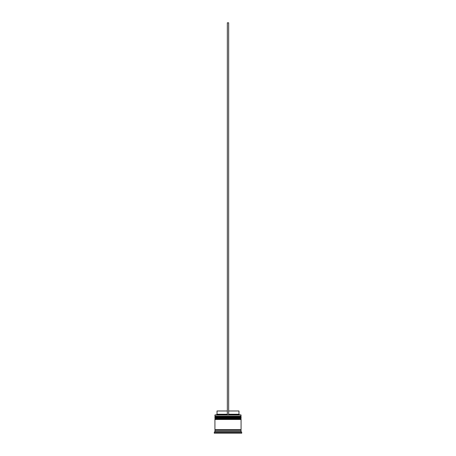 <?xml version="1.0" encoding="UTF-8"?>
<svg xmlns="http://www.w3.org/2000/svg" width="456" height="456" viewBox="0 0 456 456"><rect width="100%" height="100%" fill="white"/><g stroke="black" fill="none" stroke-linecap="round" stroke-linejoin="round"><path stroke-width="0.68" d="M240.677 416.602L215.323 416.602A0.393 0.393 0 0 0 214.93 416.995L241.07 416.995A0.393 0.393 0 0 0 240.677 416.602L215.323 416.602L240.677 416.602A0.393 0.393 0 0 1 241.07 416.995L214.93 417.126A0.393 0.393 0 0 0 215.323 417.514A0.393 0.393 0 0 1 214.93 417.126L241.07 417.126L214.93 416.995A0.393 0.393 0 0 1 215.323 416.602L214.93 416.208L215.323 416.602L240.677 416.602L241.07 416.208L214.93 416.208L241.07 416.208L240.939 414.903L214.93 415.034L241.07 415.034L214.93 415.034L214.93 416.208L215.061 414.903L240.939 414.903L241.07 416.208L240.677 416.602M240.677 417.514A0.393 0.393 0 0 0 241.07 417.126L241.07 417.126A0.393 0.393 0 0 1 240.677 417.514M240.677 418.562L215.323 418.562A0.393 0.393 0 0 0 214.93 418.956L241.07 418.956A0.393 0.393 0 0 0 240.677 418.562L215.323 418.562L240.677 418.562A0.393 0.393 0 0 1 241.07 418.956L214.93 419.087A0.393 0.393 0 0 0 215.323 419.474A0.393 0.393 0 0 1 214.93 419.087L241.07 419.087L214.93 418.956A0.393 0.393 0 0 1 215.323 418.562L214.93 418.169L215.323 418.562L240.677 418.562L241.07 418.169L214.93 418.169L241.07 418.169L241.07 417.514L214.93 417.514L214.93 418.169L214.93 417.514L241.07 417.514L240.677 418.562M240.677 419.474A0.393 0.393 0 0 0 241.07 419.087L241.07 419.087A0.393 0.393 0 0 1 240.677 419.474M214.993 430.327A0.325 0.325 0 0 0 215.323 429.997L240.677 429.997A0.325 0.325 0 0 0 241.007 430.327A0.325 0.325 0 0 1 240.677 429.997A0.325 0.325 0 0 1 241.007 429.672A0.325 0.325 0 0 0 240.677 429.997L215.323 429.997A0.325 0.325 0 0 1 214.993 430.327M241.726 432.282L241.07 431.632L214.93 431.632L214.274 432.282L241.726 432.282L214.274 432.282L214.274 433.2L241.726 433.2L241.726 432.282L241.726 433.2L214.274 433.2L214.274 432.282L214.93 431.632L241.07 431.632L241.07 430.327L214.93 430.327L214.93 431.632L214.93 430.327L241.07 430.327L241.07 431.632L241.726 432.282M239.765 431.895L239.314 431.895L239.765 431.895M227.55 431.895L228.45 431.895L227.55 431.895M216.685 431.895L216.235 432.145L216.685 431.895M241.07 429.672L241.07 419.474L214.93 419.474L214.93 429.672L241.07 429.672L214.93 429.672L214.93 419.474L241.07 419.474L241.07 429.672M214.993 429.672A0.325 0.325 0 0 1 215.323 429.997A0.325 0.325 0 0 0 214.993 429.672M238.978 410.981L238.978 414.247L239.634 414.903L238.978 414.247L228.655 414.247L238.978 414.247L238.978 410.981L228.655 410.981L238.978 410.981M227.344 414.247L217.022 414.247L227.344 414.247M227.344 410.981L217.022 410.981L227.344 410.981M228.655 414.903L228.655 22.8L228.655 414.903M227.344 414.903L227.344 22.8L228.655 22.8L227.344 22.8L227.344 414.903M217.022 410.981L217.022 414.247L216.366 414.903"/></g></svg>
